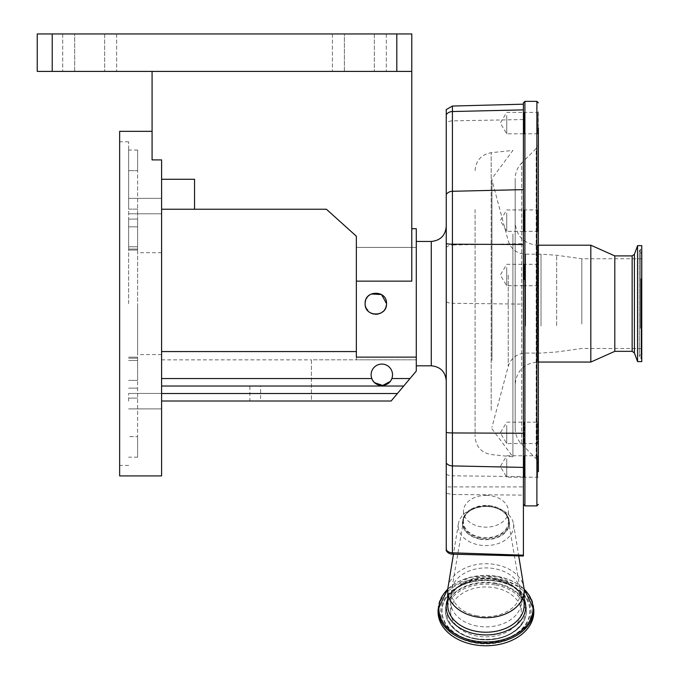 <?xml version="1.0" encoding="UTF-8"?>
<svg xmlns="http://www.w3.org/2000/svg" width="679" height="679" viewBox="0 0 679 679"><rect width="100%" height="100%" fill="white"/><g stroke="black" fill="none" stroke-linecap="round" stroke-linejoin="round"><path stroke-width="0.51" stroke-dasharray="3.4 2.55" d="M416.286 263.902L416.286 359.811L416.286 263.902M356.356 263.902L356.356 359.811L356.356 263.902M161.594 401.009L161.594 393.514L161.594 401.009L391.138 401.009L416.286 371.048L391.138 401.009L311.406 401.009L311.406 359.811L416.286 359.811L311.406 359.811L311.406 401.009L391.138 401.009L416.286 371.048L416.286 228.713M371.192 293.982L369.894 294.72M368.196 296.129L365.608 300.449M365.192 302.503L365.132 303.623C364.462 289.823 387.2 289.814 386.538 303.623C387.2 317.416 364.479 317.458 365.132 303.623C364.462 289.823 387.191 289.814 386.538 303.623C387.2 317.416 364.479 317.449 365.132 303.623L365.361 305.856M416.286 357.12L356.356 357.12L356.356 247.394L356.356 303.623L356.356 281.148L411.788 281.148L411.788 33.95L396.808 33.95L396.808 71.405L411.788 71.405L152.079 71.405L411.788 71.405M52.224 71.405L52.224 33.95L37.243 33.95L37.243 71.405L396.808 71.405M52.224 33.95L396.808 33.95M344.372 33.95L386.317 33.95L332.387 33.95L374.333 33.95L344.372 33.95L344.372 71.405L386.317 71.405L332.387 71.405L374.333 71.405L344.372 71.405L344.372 33.95M74.69 33.95L116.644 33.95L62.706 33.95L104.659 33.95L74.69 33.95L74.69 71.405L116.644 71.405L62.706 71.405L104.659 71.405L74.69 71.405L74.69 33.95M104.659 33.95L116.644 33.95L104.659 33.95L104.659 71.405L116.644 71.405L104.659 71.405L104.659 33.95M374.333 33.95L386.317 33.95L374.333 33.95L374.333 71.405L386.317 71.405L374.333 71.405L374.333 33.95M386.317 33.95L386.317 71.405L386.317 33.95M116.644 33.95L116.644 71.405L116.644 33.95M152.079 71.405L152.079 159.905L152.079 131.336L152.079 159.905L161.594 159.905L161.594 209.242L194.55 209.242L194.55 179.273L194.55 209.242L326.404 209.242L356.356 236.207L356.356 281.148M161.594 475.92L161.594 159.905L161.594 179.273L194.55 179.273L194.55 209.242M119.64 475.92L119.64 131.336M119.64 303.623L119.64 141.818L119.64 303.623M128.628 303.623L128.628 141.818L128.628 303.623M128.628 206.085L128.628 198.361L128.628 206.085M128.628 401.17L128.628 393.447L128.628 401.17M128.628 249.066L128.628 226.845L128.628 250.076L128.628 249.066L137.616 249.066L137.616 226.845L128.628 226.845L137.616 226.845L137.616 380.41L128.628 380.41L137.616 380.41L137.616 357.179L137.616 436.614L128.628 436.614L137.616 436.614L137.616 226.845L137.616 250.076L137.616 249.066L128.628 249.066M128.628 246.766L128.628 219.096L128.628 246.766L137.616 246.766L137.616 250.076L137.616 219.096L137.616 246.766L128.628 246.766M128.628 209.132L128.628 170.633L128.628 209.132L137.616 209.132L137.616 219.096L137.616 170.633L137.616 209.132L128.628 209.132M128.628 170.633L128.628 150.059L128.628 170.633L137.616 170.633L128.628 170.633M161.594 401.17L161.594 393.447L161.594 401.17M161.594 206.085L161.594 198.361L161.594 206.085M137.616 170.633L137.616 150.059L137.616 170.633M137.616 436.614L137.616 457.188L137.616 436.614M137.616 303.623L137.616 354.565L137.616 303.623M161.594 303.623L161.594 354.565L161.594 303.623M161.594 209.242L161.594 179.273M356.356 357.12L356.356 351.569L161.594 351.569L161.594 378.534L161.594 351.569L161.594 359.862L161.594 351.569L356.356 351.569L356.356 357.12M161.594 378.534L161.594 393.514L161.594 386.028L403.708 386.028L161.594 386.028L161.594 378.534L371.795 378.534A10.703 10.703 0 0 1 371.124 374.791A10.703 10.703 0 0 0 381.827 385.494A10.703 10.703 0 0 0 392.53 374.791A10.703 10.703 0 0 0 381.827 364.088A10.703 10.703 0 0 0 371.124 374.791A10.703 10.703 0 0 1 381.827 364.088A10.703 10.703 0 0 1 391.851 378.534A10.703 10.703 0 0 0 381.827 364.088A10.703 10.703 0 0 0 371.795 378.534L372.525 380.079M373.484 381.496L374.604 382.684M390.145 381.522L391.112 380.104M403.708 386.028L161.594 386.028M365.93 307.68L370.776 313.061M373.662 314.105L375.479 314.326M378.211 314.063L379.926 313.511M380.724 313.146L381.802 312.51M383.525 311.067L384.569 309.802M385.248 308.707L386.538 303.623M356.356 351.569L356.356 303.623L356.356 351.569L161.594 351.569M260.6 401.009L249.855 401.009L260.6 401.009L260.6 386.028L249.855 386.028L249.855 401.009M249.855 386.028L260.6 386.028M446.247 358.181L446.247 226.472L446.247 358.181M523.407 495.118L523.407 472.278L523.407 495.118L452.418 494.499L446.247 493.26L446.247 486.902L446.247 543.794L446.731 550.202A5.89 4.167 0 0 0 448.972 553.266M446.247 550.669L446.247 543.794M446.247 493.26L446.247 109.582M523.407 119.546L523.407 472.278L523.407 106.993L523.407 119.546L452.418 120.862A7.494 5.288 0 0 0 446.247 123.357M446.247 549.684A7.494 5.619 180 0 0 446.731 550.202M523.407 432.09L523.407 556.016M523.407 486.902L523.407 498.318L523.407 486.902L446.247 486.902M523.407 209.191L523.407 232.099L523.407 209.191L524.154 209.938L524.154 231.344L524.154 209.938L537.632 209.938L537.632 231.344L537.632 209.938L538.388 209.191L538.388 232.099L538.388 143.21L536.189 148.506L536.189 458.741L536.189 148.506L521.744 162.952L521.744 444.295L521.744 162.952C517.449 167.382 515.251 172.678 515.166 178.849L515.166 428.407L515.166 178.849M538.388 362.051L538.388 245.195L538.388 362.051L537.632 362.051L537.632 245.195L537.632 362.051C523.984 363.384 516.498 370.878 515.166 384.526L515.166 222.72L515.166 384.526M538.388 421.421L538.388 444.321L538.388 421.421L538.388 444.321L538.388 421.421L537.632 422.168L537.632 443.574L537.632 422.168L524.154 422.168L524.154 443.574L524.154 422.168L523.407 421.421L523.407 444.321L523.407 421.421M523.407 455.032L523.407 477.931L523.407 455.032L524.154 455.779L524.154 477.184L524.154 455.779L537.632 455.779L537.632 477.184L537.632 455.779L538.388 455.032L538.388 471.684M491.723 505.957A23.222 16.423 0 0 0 462.883 519.978A23.222 16.423 0 0 0 480.172 537.76A23.222 16.423 0 0 0 509.021 519.978A23.222 16.423 0 0 0 491.723 505.957M523.407 104.184L523.407 102.868M523.407 220.794L523.407 109.879M523.407 111.645L523.407 134.544L523.407 111.645L524.154 112.391L524.154 133.797L524.154 112.391L537.632 112.391L537.632 133.797L537.632 112.391L538.388 111.645L538.388 128.297M538.388 280.232L538.388 263.579L538.388 280.232M538.388 111.645L538.388 134.544L537.632 133.797L524.154 133.797L523.407 134.544M537.632 270.174L537.632 285.732L537.632 270.174M524.154 279.892L524.154 264.326L524.154 279.892M523.407 269.835L523.407 286.487L523.407 269.835M590.823 245.195L590.823 362.051M614.792 255.907L614.792 351.34M637.564 245.645L637.564 361.601M641.757 245.645L641.757 361.601M641.757 278.254L641.757 359.505L641.757 278.254M641.757 280.979L641.757 353.513L641.757 280.979M641.757 283.253L641.757 348.497L641.757 283.253M581.835 323.993L581.835 258.75L581.835 323.993M491.944 359.743L491.944 180.02L491.944 359.743M491.944 360.422L491.944 178.526L491.944 360.422M512.908 234.068L512.908 456.84L512.908 234.068M475.088 209.548L475.088 436.673L475.088 209.548M492.844 506.992A27.72 19.598 180 0 1 513.485 523.73A27.72 19.598 180 0 1 479.051 544.957A27.72 19.598 180 0 1 458.418 523.73A27.72 19.598 180 0 1 485.952 506.373A27.72 19.598 180 0 1 492.844 506.992M447.996 587.624A38.202 27.016 180 0 1 495.449 564.555A38.202 27.016 180 0 1 523.899 587.624M438.082 611.906A47.87 33.848 180 0 1 497.851 579.119A47.87 33.848 180 0 1 533.813 611.906M494.728 587.742A35.283 24.945 180 0 1 521.234 611.906A35.283 24.945 180 0 1 477.176 636.07A35.283 24.945 180 0 1 450.669 611.906A35.283 24.945 180 0 1 494.728 587.742M485.952 505.965A22.475 15.889 180 0 1 491.537 506.466A22.475 15.889 180 0 1 508.257 519.944A22.475 15.889 180 0 1 508.418 521.854A22.475 15.889 180 0 1 485.952 537.751A22.475 15.889 180 0 1 480.359 537.25A22.475 15.889 180 0 1 463.477 521.854A22.475 15.889 180 0 1 463.638 519.944A22.475 15.889 180 0 1 485.952 505.965M485.952 495.373A22.475 15.889 180 0 1 508.418 511.262A22.475 15.889 180 0 1 485.952 527.159A22.475 15.889 180 0 1 463.477 511.262A22.475 15.889 180 0 1 485.952 495.373M523.407 440.442L523.407 422.168L523.407 440.442M506.729 425.3L506.729 443.574L506.729 425.3M523.407 228.212L523.407 209.938L523.407 228.212M506.729 213.079L506.729 231.344L506.729 213.079M523.407 130.665L523.407 112.391L523.407 130.665M506.729 115.532L506.729 133.797L506.729 115.532M523.407 282.6L523.407 264.326L523.407 282.6M506.729 267.467L506.729 285.732L506.729 267.467M523.407 474.052L523.407 455.779L523.407 474.052M506.729 458.919L506.729 477.184L506.729 458.919M431.267 241.452L431.267 365.803M137.616 388.159L128.628 388.159L137.616 388.159M137.616 398.115L128.628 398.115L137.616 398.115M137.616 360.49L128.628 360.49L137.616 360.49M137.616 358.181L128.628 358.181L137.616 358.181M137.616 219.096L128.628 219.096L137.616 219.096M409.997 378.534L391.851 378.534M397.427 393.514L161.594 393.514M446.247 247.496A7.494 5.288 180 0 1 452.418 244.992L452.418 106.043M446.247 301.697A7.494 3.378 180 0 0 452.418 303.301L452.418 244.992L523.407 243.676M446.247 474.197A7.494 3.378 180 0 0 452.418 475.792L452.418 303.301L523.407 304.133M524.901 101.366L524.901 505.88M536.885 101.366L536.885 505.88M452.418 494.499L452.418 475.792L523.407 476.633M491.757 506.763A23.366 16.525 180 0 1 509.165 520.878A23.366 16.525 180 0 1 480.138 538.778A23.366 16.525 180 0 1 462.73 520.878A23.366 16.525 180 0 1 491.757 506.763M632.149 255.907L632.149 351.34M634.407 254.328L634.407 352.919M641.018 278.755L641.018 358.402L641.018 278.755M640.475 328.39L640.475 249.074L640.475 328.39M640.475 326.879L640.475 252.401L640.475 326.879M641.018 280.469L641.018 354.625L641.018 280.469M556.653 325.581L556.653 255.262L556.653 325.581M541.019 326.073L541.019 254.184L541.019 326.073M525.605 326.073L525.605 254.184L525.605 326.073M508.24 275.131L508.24 366.388L508.24 275.131M491.189 410.345L491.189 152.699L491.189 410.345M480.095 539.143A23.544 16.644 180 0 1 462.594 520.937A23.544 16.644 180 0 1 485.952 506.373L485.952 506.373A23.544 16.644 180 0 1 491.8 506.899A23.544 16.644 180 0 1 508.749 527.159A23.544 16.644 180 0 1 480.095 539.143M495.449 579.051A38.202 27.016 180 0 1 524.154 605.21C523.195 592.529 513.68 584.05 495.619 579.764C472.168 574.824 446.629 589.236 447.741 605.21A38.202 27.016 180 0 1 495.449 579.051M447.741 598.963A39.781 28.128 180 0 1 495.84 579.56A39.781 28.128 180 0 1 524.154 598.963M447.809 589.168A47.08 33.288 180 0 1 497.656 576.437A47.08 33.288 180 0 1 524.086 589.168M438.082 609.479A47.87 33.848 180 0 1 497.851 576.7A47.87 33.848 180 0 1 533.813 609.479M497.198 580.918A45.247 31.989 180 0 1 529.773 619.859A45.247 31.989 180 0 1 474.697 642.894A45.247 31.989 180 0 1 442.122 603.945A45.247 31.989 180 0 1 497.198 580.918M496.926 581.156A44.135 31.209 180 0 1 526.123 598.454A44.135 31.209 180 0 1 519.774 631.428A44.135 31.209 180 0 1 474.969 641.613A44.135 31.209 180 0 1 445.772 598.454A44.135 31.209 180 0 1 496.926 581.156M475.028 641.069A43.906 31.047 180 0 1 445.984 598.131A43.906 31.047 180 0 1 496.867 580.918A43.906 31.047 180 0 1 525.911 598.131A43.906 31.047 180 0 1 519.605 630.935A43.906 31.047 180 0 1 475.028 641.069M475.852 638.795A40.587 28.696 180 0 1 449.006 622.881A40.587 28.696 180 0 1 454.837 592.563A40.587 28.696 180 0 1 496.043 583.193A40.587 28.696 180 0 1 522.889 622.881A40.587 28.696 180 0 1 475.852 638.795M495.984 583.736A40.358 28.543 180 0 1 522.686 623.203A40.358 28.543 180 0 1 475.911 639.024A40.358 28.543 180 0 1 449.209 623.203A40.358 28.543 180 0 1 455.015 593.047A40.358 28.543 180 0 1 495.984 583.736M495.712 585.018A39.255 27.754 180 0 1 523.967 618.807A39.255 27.754 180 0 1 476.183 638.786A39.255 27.754 180 0 1 447.928 605.006A39.255 27.754 180 0 1 495.712 585.018M477.176 626.072A35.283 24.945 180 0 1 450.669 601.908A35.283 24.945 180 0 1 494.728 577.744A35.283 24.945 180 0 1 521.234 601.908A35.283 24.945 180 0 1 477.176 626.072M477.379 615.887A34.468 24.368 180 0 1 451.73 589.347A34.468 24.368 180 0 1 494.524 568.671A34.468 24.368 180 0 1 520.165 589.347A34.468 24.368 180 0 1 477.379 615.887M416.286 359.811L356.356 359.811M356.356 247.394L416.286 247.394M332.387 33.95L332.387 71.405L332.387 33.95M62.706 33.95L62.706 71.405L62.706 33.95M128.628 141.818L119.64 141.818M128.628 465.429L119.64 465.429M128.628 393.447L161.594 393.447L128.628 393.447M128.628 198.361L161.594 198.361L128.628 198.361M137.616 357.179L128.628 357.179L137.616 357.179M137.616 250.076L128.628 250.076L137.616 250.076M137.616 150.059L128.628 150.059M137.616 457.188L128.628 457.188M161.594 252.69L137.616 252.69M128.628 213.809L161.594 213.809L128.628 213.809M128.628 408.894L161.594 408.894L128.628 408.894M161.594 354.565L137.616 354.565M161.594 359.862L311.406 359.862M416.286 247.445L356.356 247.445M509.021 519.978L509.165 520.878C507.544 513.765 501.756 509.106 491.8 506.899L485.952 506.373C472.915 507.154 465.174 511.991 462.73 520.878L462.883 519.978M523.407 263.579L524.154 264.326L537.632 264.326L538.388 263.579M515.166 428.407C515.251 434.577 517.449 439.873 521.744 444.295L536.189 458.741L538.388 464.037M538.388 245.195L537.632 245.195C523.984 243.863 516.498 236.377 515.166 222.72M523.407 444.321L524.154 443.574L537.632 443.574L538.388 444.321M523.407 232.099L524.154 231.344L537.632 231.344L538.388 232.099M523.407 286.487L524.154 285.732L537.632 285.732L538.388 286.487M523.407 477.931L524.154 477.184L537.632 477.184L538.388 477.931M641.757 353.513L639.363 356.509L641.757 359.505M641.757 253.734L639.363 250.738L639.363 356.509L639.363 250.738L641.757 247.742M641.757 258.75L581.835 258.75L556.653 255.262L541.019 254.184L525.605 254.184C516.821 253.649 511.032 249.21 508.24 240.858L491.944 180.02M641.757 348.497L581.835 348.497L556.653 351.985L541.019 353.063L525.605 353.063C516.821 353.598 511.032 358.037 508.24 366.388L491.944 427.227M491.944 428.721L512.908 456.84L491.189 454.557C481.275 452.689 475.911 446.731 475.088 436.673M475.088 170.573C475.911 160.524 481.275 154.566 491.189 152.699L512.908 150.415L491.944 178.526M513.485 523.73L518.731 555.906M458.418 523.73L453.445 554.191M524.052 588.761L497.766 576.335L470.199 577.175L447.843 588.761M526.123 598.454C520.165 589.669 510.455 583.932 496.986 581.249C473.908 578.33 456.84 584.067 445.772 598.454L445.984 598.131C457.205 583.592 474.137 577.804 496.782 580.774C510.073 583.371 519.783 589.16 525.911 598.131L526.123 598.454M475.758 638.65C463.35 636.164 454.429 630.91 449.006 622.881L449.209 623.203C454.82 631.419 463.732 636.724 475.971 639.126C496.833 641.842 512.399 636.537 522.686 623.203L522.889 622.881C512.772 636.062 497.062 641.316 475.758 638.65M463.638 519.944L451.73 589.347L450.669 601.908L450.669 611.906M508.418 511.262L508.418 521.854M463.477 511.262L463.477 521.854M508.257 519.944L520.165 589.347L521.234 601.908L521.234 611.906M523.407 443.574L506.729 443.574L500.296 432.871L506.729 422.168L523.407 422.168M523.407 231.344L506.729 231.344L500.296 220.641L506.729 209.938L523.407 209.938M523.407 133.797L506.729 133.797L500.296 123.094L506.729 112.391L523.407 112.391M523.407 285.732L506.729 285.732L500.296 275.029L506.729 264.326L523.407 264.326M523.407 477.184L506.729 477.184L500.296 466.481L506.729 455.779L523.407 455.779"/><path stroke-width="1.02" d="M386.538 303.623C387.2 289.84 364.479 289.797 365.132 303.623C364.462 317.433 387.191 317.433 386.538 303.623L381.539 294.567L371.192 293.982M369.894 294.72L368.196 296.129M365.608 300.449L365.192 302.503M411.788 228.713L416.286 228.713L416.286 357.12L356.356 357.12L356.356 281.148L411.788 281.148L411.788 71.405L37.243 71.405L37.243 33.95L52.224 33.95L52.224 71.405M396.808 71.405L396.808 33.95L411.788 33.95L411.788 71.405M396.808 33.95L52.224 33.95M152.079 71.405L152.079 159.905L161.594 159.905L161.594 475.92L119.64 475.92L119.64 131.336L152.079 131.336M161.594 179.273L194.55 179.273L194.55 209.242L326.404 209.242L356.356 236.207L356.356 281.148M161.594 209.242L194.55 209.242M416.286 357.12L416.286 371.048L409.997 378.534L391.851 378.534A10.703 10.703 0 0 1 371.124 374.791A10.703 10.703 0 0 1 381.827 364.088A10.703 10.703 0 0 1 391.851 378.534C388.744 387.701 374.893 387.701 371.795 378.534L161.594 378.534M356.356 351.569L161.594 351.569M409.997 378.534L403.708 386.028L161.594 386.028M403.708 386.028L391.138 401.009L161.594 401.009M372.525 380.079L373.484 381.496M374.604 382.684L382.693 385.46L390.145 381.522M391.112 380.104L391.8 378.67M365.361 305.856L365.93 307.68M370.776 313.061L373.662 314.105M375.479 314.326L378.211 314.063M379.926 313.511L380.724 313.146M381.802 312.51L383.525 311.067M384.569 309.802L385.248 308.707M446.247 114.692A7.494 6.671 180 0 1 452.418 111.534L452.418 106.043L446.247 109.582L446.247 550.669A7.494 7.494 0 0 0 448.972 553.266A5.89 4.167 0 0 0 452.367 554.157L452.418 552.816L523.407 555.184L523.407 102.868L524.901 101.366L524.901 505.88L523.407 504.387M452.367 554.157L523.407 556.016L523.407 555.184M632.149 351.34L632.149 255.907L634.407 254.328L634.407 352.919L632.149 351.34L614.792 351.34L590.823 362.051L538.388 362.051L538.388 421.421L538.388 143.21M538.388 362.051L538.388 455.032M538.388 471.684L538.388 128.297M523.407 432.09L523.407 220.794M446.247 194.44A7.494 6.671 180 0 1 452.418 191.283L452.418 111.534L523.407 109.879L523.407 104.184L452.418 106.043M538.388 134.544L538.388 209.191M590.823 362.051L590.823 245.195L538.388 245.195M614.792 351.34L614.792 255.907L590.823 245.195M637.564 361.601L637.564 245.645L641.757 245.645L641.757 361.601L637.564 361.601L634.407 352.919M518.731 555.906L523.899 587.624A38.202 27.016 180 0 1 524.154 590.722A38.202 27.016 180 0 1 476.446 616.88A38.202 27.016 180 0 1 447.741 590.722A38.202 27.016 180 0 1 447.996 587.624L453.445 554.191M533.813 609.479L533.813 611.906A47.87 33.848 180 0 1 474.044 644.694A47.87 33.848 180 0 1 438.082 611.906L438.082 609.479A47.87 33.848 180 0 0 474.044 642.266A47.87 33.848 180 0 0 533.813 609.479L524.052 588.761M416.286 365.803L431.267 365.803L431.267 241.452L416.286 241.452M397.427 393.514L161.594 393.514M523.407 189.628L452.418 191.283L452.418 465.904A7.494 6.094 180 0 1 446.247 463.027M523.407 433.244L452.418 432.947A7.494 1.197 180 0 1 446.247 432.379M446.247 549.931A7.494 6.094 0 0 0 452.418 552.816L452.418 465.904L523.407 467.415M523.407 244.499L452.418 244.202A7.494 1.197 180 0 1 446.247 243.642M524.901 505.88L536.885 505.88L536.885 101.366L538.388 102.868M524.154 590.722L524.154 605.21A38.202 27.016 180 0 1 476.446 631.377A38.202 27.016 180 0 1 447.741 605.21L447.741 590.722M524.154 598.963A39.781 28.128 180 0 1 514.512 626.386A39.781 28.128 180 0 1 476.055 634.05A39.781 28.128 180 0 1 447.741 598.963M524.086 589.168A47.08 33.288 180 0 1 524.859 627.421A47.08 33.288 180 0 1 474.239 640.925A47.08 33.288 180 0 1 447.809 589.168M431.267 241.452C440.365 240.561 445.356 235.571 446.247 226.472M431.267 365.803C440.365 366.685 445.356 371.685 446.247 380.783M536.885 505.88L538.388 504.387M634.407 254.328L637.564 245.645M632.149 255.907L614.792 255.907M536.885 101.366L524.901 101.366M447.843 588.761L438.082 609.479"/></g></svg>
